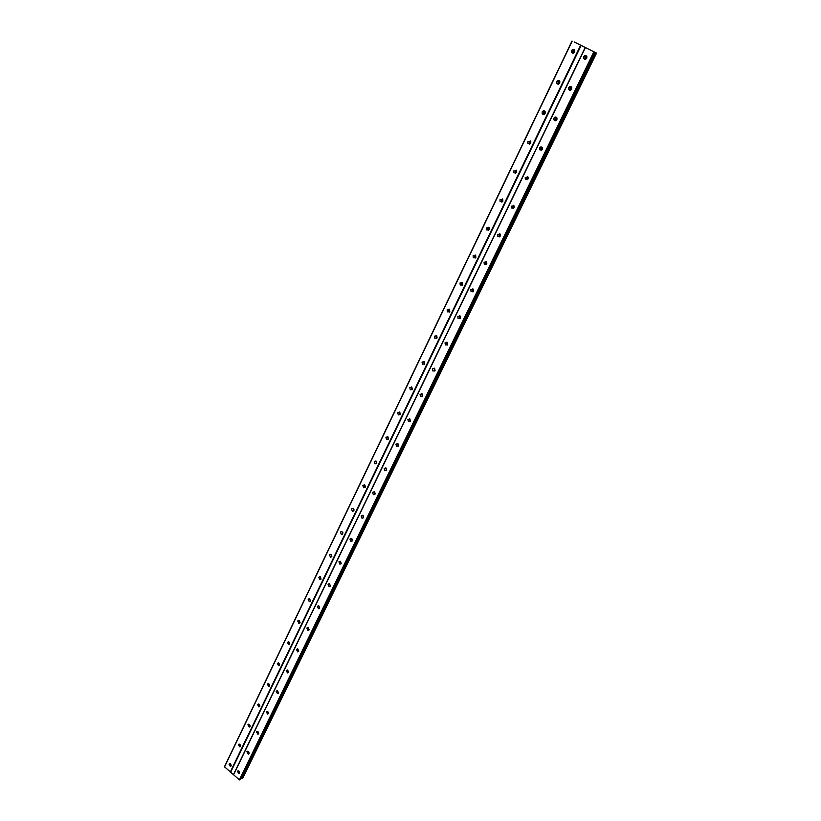 <?xml version="1.0" encoding="UTF-8"?>
<svg xmlns="http://www.w3.org/2000/svg" width="821" height="821" viewBox="0 0 821 821"><rect width="100%" height="100%" fill="white"/><g stroke="black" fill="none" stroke-linecap="round" stroke-linejoin="round"><path stroke-width="1.23" d="M237.402 771.299L238.1 770.786L239.506 773.105L238.819 773.618L237.402 771.299M246.875 751.738L247.624 751.215L249.009 753.545L248.27 754.068L246.875 751.738M256.501 731.891L257.291 731.357L258.646 733.697L257.866 734.231L256.501 731.891M266.261 711.745L267.102 711.191L268.436 713.541L267.595 714.096L266.261 711.745M276.164 691.303L277.077 690.728L278.37 693.088L277.467 693.663L276.164 691.303M286.231 670.541L287.196 669.957L288.458 672.327L287.494 672.912L286.231 670.541M296.443 649.462L297.479 648.877L298.7 651.248L297.664 651.843L296.443 649.462M306.808 628.065L307.926 627.46L309.096 629.84L307.988 630.446L306.808 628.065M317.347 606.329L318.538 605.724L319.656 608.104L318.466 608.71L317.347 606.329M328.041 584.254L329.324 583.649L330.381 586.02L329.108 586.635L328.041 584.254M341.269 563.596L339.915 564.212L338.909 561.831L340.274 561.225L341.269 563.596L340.387 561.277M349.951 539.058L351.409 538.443L352.342 540.803L350.885 541.419L349.951 539.058M352.301 540.875L351.46 538.463M361.168 515.906L362.728 515.311L363.59 517.651L362.03 518.256L361.168 515.906M362.03 518.256L363.498 517.774L362.697 515.301M372.56 492.384L374.222 491.8L375.012 494.129L373.36 494.724L372.56 492.384M374.899 494.314L374.13 491.758M384.146 468.483L385.911 467.908L386.629 470.217L384.875 470.792L384.146 468.483M386.475 470.464L385.747 467.837M395.917 444.192L397.795 443.638L398.431 445.916L396.574 446.47L395.917 444.192M398.226 446.224L397.559 443.525M407.883 419.49L409.864 418.967L410.438 421.204L408.468 421.737L407.883 419.49M410.172 421.584L409.576 418.802M420.054 394.378L422.138 393.885L422.641 396.081L420.557 396.584L420.054 394.378M422.312 396.522L421.789 393.68M432.431 368.845L434.617 368.383L435.048 370.538L432.862 371.01L432.431 368.845M434.658 371.041L434.217 368.126M445.013 342.88L447.312 342.449L447.661 344.563L445.382 344.994L445.013 342.88M447.199 345.128L446.398 342.716L446.86 342.141M457.81 316.465L460.212 316.064L460.499 318.138L458.108 318.538L457.81 316.465M459.955 318.774L459.185 316.362L459.729 315.716M470.833 289.597L473.327 289.238L473.553 291.25L471.069 291.619L470.833 289.597M472.927 291.958L472.188 289.546L472.824 288.838M484.082 262.258L486.668 261.94L486.843 263.9L484.267 264.229L484.082 262.258M486.114 264.67L485.427 262.258L486.155 261.489M497.567 234.437L500.246 234.149L500.358 236.068L497.69 236.356L497.567 234.437M498.891 234.498L499.722 233.667L499.548 236.889L498.891 234.498M511.288 206.122L514.049 205.876L514.12 207.744L511.36 207.99L511.288 206.122M513.494 205.373L513.166 208.637L512.591 206.245L513.536 205.353M525.255 177.305L528.098 177.09L528.129 178.906L525.286 179.122L525.255 177.305M527.072 179.85L526.538 177.49L527.595 176.536M539.469 147.965C540.454 146.641 541.429 146.59 542.394 147.78L542.383 149.545L539.469 149.73L539.469 147.965M541.213 150.551L540.741 148.211L541.922 147.205M553.949 118.08C554.986 116.715 555.991 116.664 556.956 117.937L556.905 119.65C555.868 121.015 554.873 121.067 553.908 119.815L553.949 118.08M555.601 120.708L555.201 118.398L556.505 117.341M568.696 87.662C569.784 86.236 570.811 86.195 571.775 87.539L571.693 89.212C570.605 90.628 569.579 90.669 568.625 89.335L568.696 87.662M570.256 90.31L569.918 88.042L571.365 86.944M583.71 56.67C584.86 55.192 585.907 55.161 586.861 56.567L586.758 58.199C585.609 59.666 584.562 59.707 583.608 58.301L583.71 56.67M585.188 59.348L584.921 57.121L586.502 55.972M229.008 764.105L229.716 763.592L231.101 765.901L230.403 766.414L229.008 764.105M238.398 744.565L239.147 744.031L240.512 746.351L239.763 746.874L238.398 744.565M247.921 724.727L248.722 724.184L250.056 726.513L249.256 727.057L247.921 724.727M257.578 704.603L258.441 704.038L259.744 706.378L258.892 706.932L257.578 704.603M267.389 684.17L268.313 683.595L269.586 685.946L268.672 686.52L267.389 684.17M277.354 663.43L278.329 662.845L279.561 665.205L278.596 665.78L277.354 663.43M287.463 642.371L288.51 641.776L289.7 644.136L288.664 644.731L287.463 642.371M297.725 620.984L298.844 620.389L299.993 622.749L298.875 623.355L297.725 620.984M308.152 599.279L309.353 598.673L310.441 601.034L309.25 601.639L308.152 599.279M321.062 578.979L319.79 579.595L318.743 577.225L320.026 576.609L321.062 578.979L320.221 576.691M331.838 556.576L330.483 557.192L329.498 554.832L330.863 554.216L331.838 556.576L330.986 554.288M340.417 532.08L341.875 531.464L342.798 533.814L341.341 534.43L340.417 532.08M342.757 533.886L341.947 531.495M351.521 508.958L353.071 508.353L353.923 510.693L352.373 511.298L351.521 508.958M352.373 511.298L353.851 510.826L353.071 508.353M362.8 485.468L364.452 484.883L365.232 487.192L363.58 487.787L362.8 485.468M365.119 487.387L364.38 484.852M374.253 461.597L376.008 461.022L376.726 463.321L374.971 463.896L374.253 461.597M376.562 463.578L375.874 460.961M385.901 437.336L387.758 436.782L388.405 439.05L386.547 439.604L385.901 437.336M388.189 439.368L387.563 436.68M397.744 412.676L399.704 412.142L400.279 414.379L398.318 414.913L397.744 412.676M400.012 414.759L399.447 411.998M409.782 387.604L411.844 387.102L412.347 389.298L410.284 389.801L409.782 387.604M412.019 389.739L411.537 386.907M422.025 362.112L424.19 361.64L424.621 363.795L422.456 364.267L422.025 362.112M424.231 364.298L423.831 361.404M434.473 336.189L436.741 335.748L437.1 337.852L434.843 338.303L434.473 336.189M436.639 338.426L435.869 336.046L436.341 335.461M447.137 309.825L449.498 309.414L449.795 311.477L447.435 311.888L447.137 309.825M449.251 312.113L448.523 309.722L449.066 309.086M460.006 282.999L462.469 282.629L462.705 284.641L460.253 285.02L460.006 282.999M462.079 285.349L461.381 282.958L462.018 282.25M473.112 255.711L475.667 255.372L475.852 257.342L473.296 257.691L473.112 255.711M475.123 258.112L474.466 255.731L475.195 254.962M486.443 227.951L489.08 227.643L489.213 229.562L486.576 229.87L486.443 227.951M488.392 230.393L487.787 228.022L488.608 227.191M500.01 199.688L502.739 199.421L502.821 201.289L500.102 201.566L500.01 199.688M501.898 202.182L501.333 199.821L502.267 198.939M513.823 170.932L516.625 170.696L516.666 172.523L513.864 172.759L513.823 170.932M515.126 171.127L516.173 170.183L515.619 173.467L515.126 171.127M527.872 141.653L530.766 141.448L530.766 143.223L527.882 143.439L527.872 141.653M529.607 144.229L529.165 141.91L530.325 140.914M542.188 111.841C543.204 110.486 544.19 110.425 545.154 111.666L545.123 113.401C544.107 114.755 543.122 114.817 542.158 113.585L542.188 111.841M543.841 114.447L543.461 112.169L544.744 111.112M556.761 81.484C557.828 80.078 558.844 80.027 559.809 81.341L559.737 83.024C558.67 84.43 557.664 84.481 556.7 83.188L556.761 81.484M558.331 84.122L558.013 81.884L559.429 80.786M571.611 50.574C572.73 49.106 573.766 49.065 574.721 50.44L574.628 52.092C573.51 53.55 572.473 53.591 571.519 52.226L571.611 50.574M573.089 53.232L572.832 51.035L574.382 49.896M572.986 53.242L574.187 49.917M558.239 84.132L559.265 80.817M543.769 114.468L544.621 111.153M529.566 144.239L530.253 140.935M501.918 202.171L502.278 198.949M488.454 230.362L488.659 227.222M475.215 258.061L475.277 255.013M462.202 285.267L462.141 282.332M585.034 59.348L586.204 56.023M570.123 90.32L571.098 86.995M555.489 120.728L556.289 117.403M541.121 150.571L541.757 147.257M527.02 179.871L527.493 176.577M486.165 264.639L486.206 261.519M473.019 291.896L472.927 288.889M352.486 539.931L352.188 539.079M363.744 517.035L363.323 515.762M375.146 493.708L374.674 492.128M386.722 469.971L386.219 468.134M398.472 445.824L397.969 443.761M410.408 421.255L409.915 419.008M422.528 396.266L422.086 393.834M434.843 370.856L434.463 368.249M447.363 344.994L447.055 342.244M460.078 318.671L459.873 315.787M342.932 532.85L342.716 532.213M354.077 510.015L353.718 508.887M365.366 486.73L364.945 485.262M376.829 463.034L376.367 461.299M388.456 438.927L387.994 436.957M400.258 414.4L399.817 412.234M412.255 389.452L411.855 387.102M424.436 364.083L424.098 361.558M436.823 338.262L436.556 335.594M449.405 311.99L449.231 309.178M527.924 143.501L529.165 143.696M584.388 47.095L583.526 46.694M583.834 46.848L583.269 46.592M583.905 46.9L583.177 46.54M585.506 47.669L584.798 47.31M585.424 47.628L584.49 47.197M585.127 47.515L584.367 47.136M574.228 41.984L596.549 53.088L574.197 42.056M571.991 41.05L224.451 766.752L239.373 779.858L240.286 779.652L594.62 52.339L240.245 779.693M240.964 778.267L242.759 778.175M310.492 600.931L309.62 598.755M300.055 622.595L299.183 620.491M289.782 643.921L288.91 641.899M279.663 664.928L278.791 662.978M269.688 685.607L268.826 683.749M259.867 705.988L259.015 704.213M250.179 726.062L249.348 724.368M240.635 745.837L239.824 744.226M231.224 765.326L230.444 763.807M330.401 585.968L329.508 583.71M319.697 607.992L318.794 605.806M309.158 629.676L308.255 627.562M298.782 651.022L297.869 648.99M288.551 672.05L287.648 670.09M278.483 692.75L277.59 690.872M268.559 713.141L267.677 711.355M258.769 733.235L257.917 731.521M249.132 753.031L248.301 751.4M239.629 772.53L238.829 770.991M585.127 47.618L233.503 774.531M581.073 45.596L230.711 772.13M585.311 47.731L233.533 774.839M593.799 51.969L239.373 779.858M594.281 52.205L239.804 779.95M595.369 52.575L241.559 778.39M595.492 52.626L241.672 778.39M572.175 41.153L224.492 767.06M580.58 45.36L230.28 772.038M596.056 52.883L242.174 778.462M596.251 52.975L242.359 778.472M596.528 53.088L242.718 778.257M571.519 52.226L572.74 52.688M556.7 83.188L557.952 83.578M542.158 113.585L543.43 113.903M513.864 172.759L515.167 172.954M500.102 201.566L501.426 201.699M486.576 229.87L487.92 229.942M473.296 257.691L474.661 257.702M460.253 285.02L461.628 284.979M447.435 311.888L448.82 311.795M434.843 338.303L436.238 338.16M422.456 364.267L423.872 364.072M410.284 389.801L411.711 389.554M398.318 414.913L399.755 414.615M386.547 439.604L387.994 439.266M374.971 463.896L376.429 463.506M363.58 487.787L365.047 487.366M341.341 534.43L342.716 533.958M330.483 557.192L331.756 556.72M319.79 579.595L320.97 579.133M309.25 601.639L310.359 601.188M298.875 623.355L299.901 622.913M288.664 644.731L289.608 644.3M278.596 665.78L279.468 665.369M268.672 686.52L269.483 686.12M258.892 706.932L259.641 706.563M249.256 727.057L249.953 726.698M239.763 746.874L240.399 746.535M230.403 766.414L230.988 766.085M583.608 58.301L584.819 58.753M568.625 89.335L569.846 89.715M553.908 119.815L555.16 120.123M539.469 149.73L540.731 149.976M525.286 179.122L526.569 179.306M511.36 207.99L512.673 208.113M497.69 236.356L499.014 236.417M484.267 264.229L485.601 264.229M471.069 291.619L472.424 291.558M458.108 318.538L459.483 318.425M445.382 344.994L446.757 344.83M432.862 371.01L434.258 370.794M420.557 396.584L421.963 396.327M408.468 421.737L409.884 421.43M396.574 446.47L398 446.111M384.875 470.792L386.311 470.392M373.36 494.724L374.817 494.273M350.885 541.419L352.281 540.926M339.915 564.212L341.208 563.719M329.108 586.635L330.309 586.153M318.466 608.71L319.574 608.238M307.988 630.446L309.014 629.984M297.664 651.843L298.608 651.402M287.494 672.912L288.366 672.491M277.467 693.663L278.278 693.252M267.595 714.096L268.334 713.716M257.866 734.231L258.543 733.861M248.27 754.068L248.907 753.719M238.819 773.618L239.404 773.279M594.65 52.339L240.286 779.652M596.549 53.088L242.759 778.226"/></g></svg>

